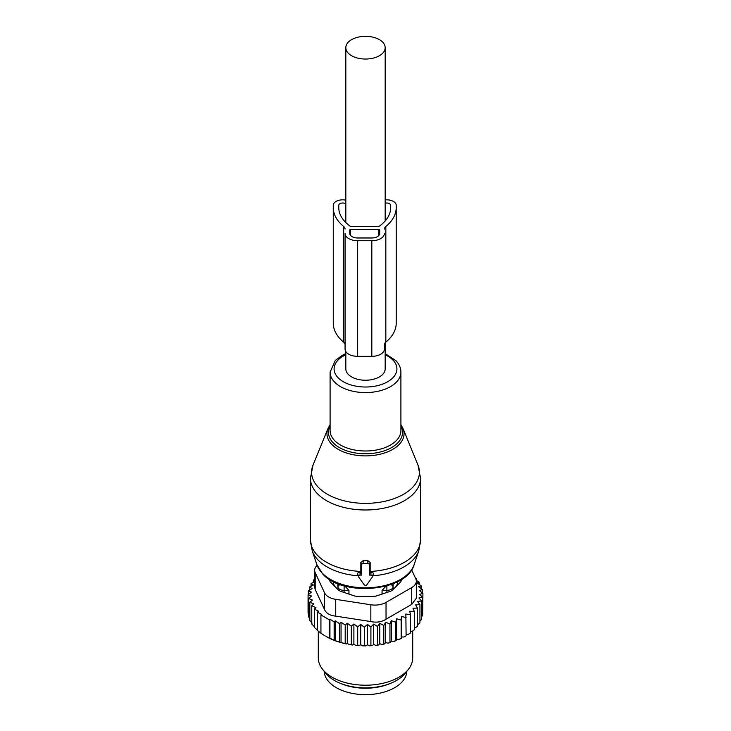 <?xml version="1.0" encoding="UTF-8"?>
<svg xmlns="http://www.w3.org/2000/svg" width="731" height="731" viewBox="0 0 731 731"><rect width="100%" height="100%" fill="white"/><g stroke="black" fill="none" stroke-linecap="round" stroke-linejoin="round"><path stroke-width="1.1" d="M345.827 351.565L345.827 368.881A19.673 11.358 0 0 0 351.593 376.913A19.673 11.358 0 0 0 373.029 379.371A19.673 11.358 0 0 0 385.173 368.881L385.173 342.775M351.593 55.72A19.673 11.358 0 0 0 373.029 58.178A19.673 11.358 0 0 0 385.173 47.689A19.673 11.358 0 0 0 379.407 39.657A19.673 11.358 0 0 0 357.971 37.199A19.673 11.358 0 0 0 345.827 47.689A19.673 11.358 0 0 0 351.593 55.72M369.438 575.105L370.955 575.105A1.572 1.288 180 0 1 372.317 577.033L366.861 584.745A1.572 1.288 180 0 1 364.139 584.745L358.683 577.033A1.572 1.288 180 0 1 360.045 575.105L361.562 575.105L361.562 564.835A1.572 1.288 180 0 1 363.143 563.546L367.857 563.546A1.572 1.288 180 0 1 369.438 564.835L369.438 575.105L370.16 571.468A55.072 31.798 0 0 0 420.572 539.789L420.572 478.193A55.072 31.798 0 0 1 379.124 508.995A55.072 31.798 0 0 1 317.172 493.434A55.072 31.798 0 0 1 310.428 478.193L310.428 539.789A55.072 31.798 0 0 0 317.172 555.03A55.072 31.798 0 0 0 360.84 571.468L360.84 562.45L363.143 560.668L367.857 560.668L370.16 562.45L370.16 571.468M360.84 571.468L360.831 572.117L360.045 572.071C357.861 572.41 357.167 573.241 357.943 574.584M361.562 575.105L360.831 572.117M373.057 574.584C373.833 573.241 373.139 572.41 370.955 572.071L370.169 572.117M324.208 671.405A41.301 23.849 0 0 0 360.145 694.45A41.301 23.849 0 0 0 405.138 677.518A41.301 23.849 0 0 0 406.792 671.405M340.81 683.494A41.301 23.849 0 0 0 390.19 683.494M333.263 581.593A32.255 18.622 0 0 0 334.551 586.116M396.449 586.116L396.449 586.116A32.255 18.622 0 0 0 397.737 581.593M393.187 589.378L392.94 583.767M337.813 589.378L338.06 583.767M348.943 594.075L348.943 590.429L344.895 586.043M382.057 594.075L382.057 590.429L386.105 586.043M337.813 584.005L337.896 586.81A6.296 3.637 0 0 0 344.082 590.383L348.943 590.429M382.057 590.429L386.918 590.383A6.296 3.637 0 0 0 393.104 586.81L393.187 584.005M360.739 624.393L360.739 644.733L362.667 645.838L364.294 645.5L364.294 627.18L360.739 624.393L357.706 626.878L357.706 645.199L359.113 645.674A55.858 32.246 180 0 1 355.814 645.391L357.706 645.199M362.667 645.838A55.858 32.246 0 0 0 365.747 645.884L364.294 645.5M416.259 580.24L419.228 582.305L417.136 582.927L421.157 585.842L418.58 586.646L422.399 589.524L419.366 590.547L422.92 593.334L419.493 594.431L422.682 597.145L418.909 598.004L421.677 600.919L417.62 601.512L419.932 604.601L419.932 622.922L417.465 624.813M419.932 604.601L415.628 604.921L417.465 608.146L417.465 626.467L414.313 628.285M410.511 631.483L412.211 631.319L414.313 629.82L414.313 611.5L412.988 608.165L417.465 608.146M406.107 634.371L408.382 634.298L410.511 632.945L410.511 614.625L409.707 611.226L414.313 611.5M365.747 645.884L367.483 644.806L369.347 645.802A55.858 32.246 180 0 0 372.17 645.656L373.669 644.468L375.725 645.336A55.858 32.246 180 0 0 378.494 644.998L379.755 643.719L381.966 644.45A55.858 32.246 180 0 0 384.652 643.929L385.657 642.576L387.997 643.152A55.858 32.246 180 0 0 390.555 642.458L391.286 641.05L391.286 620.701L395.763 622.209L396.567 618.81L401.173 620.016L401.447 616.571L401.447 636.92L403.987 637.012L406.107 635.796L405.842 614.04L410.511 614.625M401.447 636.92L401.301 638.391A55.858 32.246 180 0 1 399.071 639.406L401.173 638.337L401.173 620.016M396.567 618.81L396.567 639.15L399.071 639.406M396.567 639.15L396.129 640.603A55.858 32.246 180 0 1 393.717 641.462L395.763 640.53L395.763 622.209M391.286 641.05L393.717 641.462M360.739 644.733L359.113 645.674M339.422 623.57L339.422 641.891L335.255 640.74L335.255 620.829L339.422 623.57L341.039 622.172L345.196 625.051L347.289 623.251L351.309 626.156L353.886 624L353.886 644.276L355.814 645.391M353.886 644.276L352.616 645.016A55.858 32.246 180 0 1 349.043 644.45L351.309 644.477L351.309 626.156M347.289 623.251L347.289 643.444L349.043 644.45M347.289 643.444L346.421 643.947A55.858 32.246 180 0 1 342.272 642.96L345.196 643.362L345.196 625.051M341.039 622.172L341.039 642.247L342.272 642.96M341.039 642.247L340.6 642.503A55.858 32.246 180 0 1 325.999 636.436L335.255 640.74M309.843 618.426L308.601 616.845L308.601 598.525L311.634 596.039L308.08 594.723L308.08 613.044L308.601 613.757M315.372 581.648L311.068 583.448L313.38 585.056L309.323 587.13L312.091 588.565L308.318 590.904L311.507 592.137L308.08 594.723M308.318 590.904L308.318 594.541M309.323 587.13L309.323 590.282M311.068 583.448L311.068 586.235M314.668 580.981L313.535 579.911L313.535 582.415M314.668 579.528L313.535 579.911M415.957 579.18L416.67 578.97L416.67 580.533M419.228 582.305L419.228 584.434M421.157 585.842L421.157 588.574M422.399 589.524L422.399 592.923M422.682 611.984L422.92 593.334M422.682 597.145L422.682 615.465L421.677 616.644M421.677 600.919L421.677 619.239L419.822 621.14M390.555 642.458L387.997 643.152M384.652 643.929L381.966 644.45M378.494 644.998L375.725 645.336M372.17 645.656L369.347 645.802M352.616 645.016L351.309 644.477M346.421 643.947L345.196 643.362M340.6 642.503L339.422 641.891M325.103 635.915L320.927 633.256L320.927 614.945L329.279 619.76L329.279 638.081M321.585 633.631L317.391 630.451L317.391 612.139L321.585 614.36L320.927 614.945M317.391 630.14L314.33 627.399L314.33 609.078L318.506 611.153L317.391 612.139M314.695 627.043L311.771 624.064L311.771 605.752L313.864 603.952L309.843 602.216L309.843 620.537L312.119 623.132M415.519 578.203L416.67 578.97M335.255 620.829L334.14 621.807L334.14 640.128M329.937 638.455L329.937 619.175L329.279 619.76M317.144 565.41A15.735 9.083 0 0 0 314.668 570.299A15.735 9.083 0 0 0 315.198 572.656L324.61 592.914A15.735 9.083 180 0 0 335.73 599.338L370.836 604.775A15.735 9.083 180 0 0 386.032 602.417L411.727 587.587L411.727 604.382L416.332 598.205L416.332 581.163A15.735 9.083 180 0 0 415.802 578.806L411.617 569.796M411.727 604.382L386.032 619.221C381.692 621.999 376.62 622.775 370.836 621.569L335.73 616.142C330.046 615.575 326.337 613.437 324.61 609.718L315.198 589.451L315.198 572.656M408.592 669.084L405.687 672.831A44.024 25.421 180 0 1 365.5 687.871A44.024 25.421 180 0 1 325.313 672.831L322.408 669.084A47.204 27.257 0 0 0 365.5 685.212A47.204 27.257 0 0 0 408.592 669.084A47.204 27.257 0 0 0 412.704 657.955L412.704 630.972M329.699 579.564L329.699 580.048A7.867 4.541 0 0 0 330.759 582.324L338.243 589.807A7.867 4.541 0 0 0 341.121 591.47L354.078 595.792A7.867 4.541 0 0 0 358.016 596.395L372.984 596.395A7.867 4.541 0 0 0 376.922 595.792L389.879 591.47A7.867 4.541 0 0 0 392.757 589.807L400.241 582.324A7.867 4.541 0 0 0 401.301 580.048L401.301 579.564M314.668 570.299L314.668 587.34L315.198 589.451M318.296 631.182L318.296 657.955A47.204 27.257 0 0 0 320.205 665.63A47.204 27.257 0 0 0 322.408 669.084M416.332 581.163A15.735 9.083 180 0 1 411.727 587.587M329.937 619.175L334.14 621.807M309.843 602.216L312.42 600.06L308.601 598.525M314.33 609.078L315.938 607.68L311.771 605.752M353.886 624L357.706 626.878M373.669 644.468L373.669 624.119L370.909 627.043L367.483 624.457L367.483 644.806M370.909 627.043L370.909 645.354M373.669 624.119L377.443 626.458L377.443 644.779M377.443 626.458L379.755 623.369L379.755 643.719M379.755 623.369L383.821 625.453L383.821 643.773M383.821 625.453L385.657 622.227L385.657 642.576M385.657 622.227L389.952 624.027L389.952 642.348M391.286 620.701L389.952 624.027M401.447 616.571L406.107 617.476M367.483 624.457L364.294 627.18M385.84 342.117L385.84 226.491A57.036 32.932 0 0 0 396.211 207.549L396.211 323.184A57.036 32.932 0 0 1 385.84 342.117A7.867 4.541 0 0 0 384.405 344.73L384.405 349.071A12.591 7.264 0 0 1 371.823 356.344L357.66 356.344L357.66 240.709L371.823 240.709A12.591 7.264 0 0 0 384.405 233.445M345.069 229.095A7.867 4.541 0 0 0 343.643 226.491A57.036 32.932 0 0 1 333.272 207.549L333.272 323.184A57.036 32.932 0 0 0 343.643 342.117A7.867 4.541 0 0 1 345.069 344.73L345.069 233.445A12.591 7.264 0 0 0 357.66 240.709M357.66 356.344A12.591 7.264 0 0 1 345.069 349.071L345.069 233.445M390.701 207.549L390.701 205.283L390.701 207.549A51.535 29.752 0 0 1 379.188 226.29A1.572 0.905 0 0 1 377.973 226.628L351.51 226.628A1.572 0.905 0 0 1 350.286 226.29A51.535 29.752 0 0 1 338.773 207.549L338.773 205.283A3.938 2.275 0 0 1 341.45 203.127A3.938 2.275 0 0 1 345.827 203.903M390.701 205.283A3.938 2.275 0 0 0 385.173 203.209M338.773 207.549L338.773 205.283M378.905 229.351L350.578 229.351L349.793 229.808L349.793 233.445A7.867 4.541 0 0 0 357.66 237.986L371.823 237.986A7.867 4.541 0 0 0 379.691 233.445L379.691 229.808L378.905 229.351L378.905 235.428M333.272 207.549L333.272 205.283A9.439 5.455 0 0 1 345.827 200.139M396.211 207.549L396.211 205.283A9.439 5.455 0 0 0 385.173 199.91M385.84 226.491A7.867 4.541 0 0 0 384.405 229.095M379.691 233.445L379.691 229.808M345.827 354.745A31.406 18.129 0 0 0 337.941 377.571A31.406 18.129 0 0 0 380.559 384.798A31.406 18.129 0 0 0 393.059 360.191A31.406 18.129 0 0 0 385.173 354.745M369.438 564.835L370.16 562.45M367.857 563.546L367.857 560.668M363.143 563.546L363.143 560.668M361.562 564.835L360.84 562.45M360.045 575.105L360.045 572.071M370.955 575.105L370.955 572.071M372.755 575.827A54.268 31.332 0 0 0 418.79 550.717L414.13 564.634A49.534 28.6 0 0 1 373.13 587.468A49.534 28.6 0 0 1 322.033 572.93A49.534 28.6 0 0 1 316.87 564.634L312.21 550.717A54.268 31.332 0 0 0 317.875 559.8A54.268 31.332 0 0 0 358.245 575.827M345.827 353.649L342.364 355.275L335.319 360.41L330.092 372.143A35.408 20.441 0 0 0 334.433 381.947A35.408 20.441 0 0 0 374.263 391.953A35.408 20.441 0 0 0 400.908 372.143C400.844 367.94 399.199 364.12 395.964 360.703L385.173 353.649M330.092 372.143L330.092 430.55A35.408 20.441 0 0 0 334.433 440.354A35.408 20.441 0 0 0 374.263 450.36A35.408 20.441 0 0 0 400.908 430.55L400.908 372.143M330.092 426.109A37.034 21.382 0 0 0 332.998 442.639A37.034 21.382 0 0 0 379.882 452.087A37.034 21.382 0 0 0 400.908 426.109M330.092 424.738L327.981 428.512A38.551 22.259 0 0 0 331.664 444.293A38.551 22.259 0 0 0 379.298 454.408A38.551 22.259 0 0 0 403.019 428.512L400.908 424.738M403.019 428.512L417.977 465.08A53.92 31.131 180 0 1 384.789 501.302A53.92 31.131 180 0 1 318.186 487.157A53.92 31.131 180 0 1 313.023 465.08L310.428 478.193M344.137 585.833L344.082 592.457M337.896 589.469L337.896 586.81A6.296 5.135 178.3 0 1 339.933 584.48M391.067 584.48A6.296 5.135 -178.3 0 1 393.104 586.81L393.104 589.469M386.918 592.457L386.863 585.833M386.032 602.417L386.032 619.221M335.73 599.338L335.73 616.142M370.836 604.775L370.836 621.569M324.61 592.914L324.61 609.718M350.578 235.428L350.578 229.351M343.643 342.117L343.643 226.491M371.823 356.344L371.823 240.709M385.173 220.963L385.173 47.689M345.827 222.58L345.827 47.689M418.79 550.717L420.572 539.789M358.528 576.713L357.706 574.127M372.472 576.713L373.294 574.127M316.87 564.634L322.508 573.744C342.474 597.136 407.003 591.644 414.13 564.634M310.428 539.789L312.21 550.717M327.981 428.512L313.023 465.08M417.977 465.08L420.572 478.193"/></g></svg>
